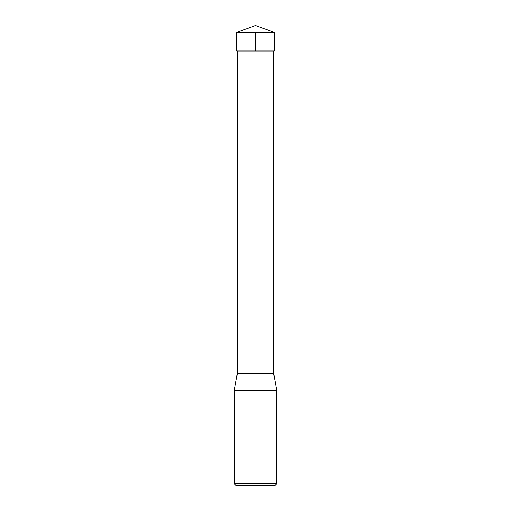 <?xml version="1.0" encoding="UTF-8"?>
<svg xmlns="http://www.w3.org/2000/svg" width="511" height="511" viewBox="0 0 511 511"><rect width="100%" height="100%" fill="white"/><g stroke="black" fill="none" stroke-linecap="round" stroke-linejoin="round"><path stroke-width="0.77" d="M273.653 50.998L273.653 373.484L237.347 373.484L234.294 390.449L276.707 390.449L273.653 373.484M276.707 483.751L234.294 483.751L235.993 485.45L275.007 485.45L276.707 483.751L276.707 390.449M234.294 483.751L234.294 390.449M274.158 32.34L236.842 32.34L236.842 50.998L274.158 50.998L274.158 32.34L255.5 25.55L236.842 32.34M255.5 32.34L255.5 50.998L236.842 50.998L236.842 32.34L255.5 25.55M237.347 50.998L237.347 373.484"/></g></svg>
